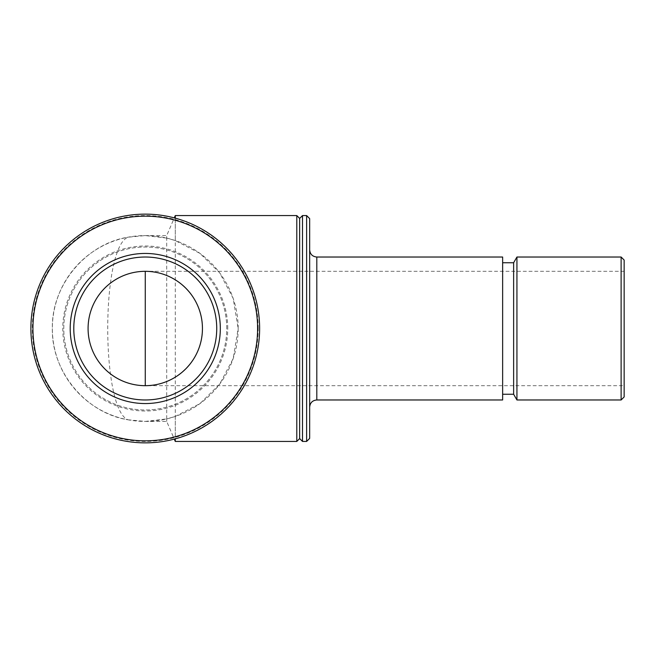 <?xml version="1.0" encoding="UTF-8"?>
<svg xmlns="http://www.w3.org/2000/svg" width="657" height="657" viewBox="0 0 657 657"><rect width="100%" height="100%" fill="white"/><g stroke="black" fill="none" stroke-linecap="round" stroke-linejoin="round"><path stroke-width="0.49" stroke-dasharray="3.29 2.46" d="M202.446 328.5C203.087 297.933 175.83 270.676 145.263 271.316A57.184 57.184 0 0 0 88.087 328.5A57.184 57.184 0 0 0 145.263 385.684C175.83 386.324 203.087 359.067 202.446 328.5M238.179 328.5A92.916 92.916 0 0 0 98.805 248.034A92.916 92.916 0 0 0 98.805 408.966A92.916 92.916 0 0 0 238.179 328.5L233.153 358.648L219.561 384.296L199.917 403.644L175.279 416.431L166.706 418.911L166.706 421.416L166.706 235.584L166.706 238.089L175.279 240.569L199.942 253.372L219.569 272.712L233.128 298.262L238.179 328.5M166.706 238.089L145.263 235.584L128.008 237.202C100.973 247.681 100.973 409.368 128.008 419.798C86.929 413.376 51.418 372.675 52.346 328.475C51.435 284.267 87.011 243.583 128.008 237.202M128.008 419.798L145.263 421.416L166.706 418.911M259.622 328.5A114.359 114.359 0 0 0 88.087 229.457A114.359 114.359 0 0 0 88.087 427.543A114.359 114.359 0 0 0 259.622 328.5A114.359 114.359 0 0 0 88.087 229.457A114.359 114.359 0 0 0 88.087 427.543A114.359 114.359 0 0 0 259.622 328.5A114.359 114.359 0 0 0 88.087 229.457A114.359 114.359 0 0 0 88.087 427.543A114.359 114.359 0 0 0 259.622 328.5M258.193 328.5A112.93 112.93 0 0 0 88.802 230.697A112.93 112.93 0 0 0 88.802 426.303A112.93 112.93 0 0 0 258.193 328.5M226.747 328.5A81.484 81.484 0 0 0 104.52 257.938A81.484 81.484 0 0 0 104.52 399.062A81.484 81.484 0 0 0 226.747 328.5A81.484 81.484 0 0 0 104.52 257.938A81.484 81.484 0 0 0 104.52 399.062A81.484 81.484 0 0 0 226.747 328.5M227.757 328.5A82.495 82.495 0 0 0 104.02 257.059A82.495 82.495 0 0 0 104.02 399.941A82.495 82.495 0 0 0 227.757 328.5M175.279 416.431L175.279 438.851M175.279 441.43L175.279 215.57M175.279 218.149L175.279 240.569M296.792 441.43L296.792 215.57M299.649 438.572L299.649 218.428M302.507 441.43L302.507 215.57M306.622 441.43L306.622 215.57M309.661 438.4L309.661 218.6M309.661 328.5L309.661 249.874L309.661 328.5M502.638 399.973L502.638 257.027M502.638 328.5L502.638 262.743L502.638 328.5M513.634 394.257L513.634 262.743M516.936 399.973L516.936 257.027M621.12 399.973L621.12 257.027M624.15 396.943L624.15 260.057M624.15 328.5L624.15 271.316L624.15 328.5M216.736 328.5A71.473 71.473 0 0 0 109.522 266.602A71.473 71.473 0 0 0 109.522 390.398A71.473 71.473 0 0 0 216.736 328.5M624.15 271.316L145.263 271.316A57.184 57.184 0 0 0 88.087 328.5A57.184 57.184 0 0 0 145.263 385.684L624.15 385.684M316.805 399.973L316.805 257.027M145.263 421.416L166.706 421.416L174.294 439.114M145.263 235.584L166.706 235.584L174.294 217.886"/><path stroke-width="0.99" d="M202.446 328.5A57.184 57.184 0 0 0 116.675 278.979A57.184 57.184 0 0 0 116.675 378.021A57.184 57.184 0 0 0 202.446 328.5M259.622 328.5A114.359 114.359 0 0 0 88.087 229.457A114.359 114.359 0 0 0 88.087 427.543A114.359 114.359 0 0 0 259.622 328.5M257.601 328.5A112.339 112.339 0 0 0 89.097 231.215A112.339 112.339 0 0 0 89.097 425.785A112.339 112.339 0 0 0 257.601 328.5M220.317 328.5A75.046 75.046 0 0 0 107.74 263.506A75.046 75.046 0 0 0 107.74 393.494A75.046 75.046 0 0 0 220.317 328.5M175.279 438.851L175.279 441.43L296.792 441.43L296.792 215.57L175.279 215.57L175.279 218.149M296.792 215.57L299.649 218.428L299.649 438.572L296.792 441.43M302.507 215.57L302.507 441.43L306.622 441.43L306.622 215.57L302.507 215.57L299.649 218.428M306.622 215.57L309.661 218.6L309.661 438.4L306.622 441.43M316.805 399.973L316.805 257.027L502.638 257.027L502.638 399.973L316.805 399.973C312.461 400.4 310.079 402.782 309.661 407.126M502.638 262.743L513.634 262.743L513.634 394.257L516.936 399.973L621.12 399.973L621.12 257.027L516.936 257.027L516.936 399.973M621.12 257.027L624.15 260.057L624.15 396.943L621.12 399.973M216.736 328.5A71.473 71.473 0 0 0 109.522 266.602A71.473 71.473 0 0 0 109.522 390.398A71.473 71.473 0 0 0 216.736 328.5M145.263 385.684L145.263 271.316M174.294 439.114L175.279 441.43M174.294 217.886L175.279 215.57M299.649 438.572L302.507 441.43M316.805 257.027C312.461 256.6 310.079 254.218 309.661 249.874M502.638 394.257L513.634 394.257M513.634 262.743L516.936 257.027"/></g></svg>
